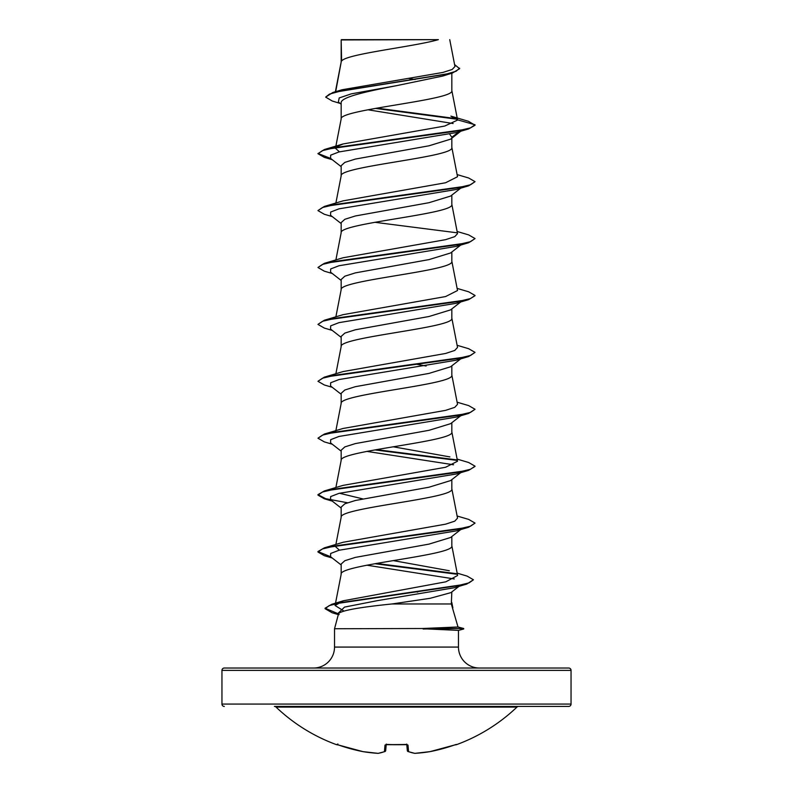 <?xml version="1.0" encoding="UTF-8"?>
<svg xmlns="http://www.w3.org/2000/svg" width="793" height="793" viewBox="0 0 793 793"><rect width="100%" height="100%" fill="white"/><g stroke="black" fill="none" stroke-linecap="round" stroke-linejoin="round"><path stroke-width="1.19" d="M430.054 751.625L430.123 751.615A174.529 173.865 -0 0 0 454.26 745.073L456.56 744.647A1.18 1.18 0 0 1 455.668 744.617M456.56 744.647A174.549 174.549 0 0 0 516.967 707.078L276.033 707.078A174.549 174.549 0 0 0 336.44 744.647L338.75 745.073A174.529 173.865 -0 0 0 362.877 751.615L362.907 751.625A174.311 160.434 -77.1 0 0 378.003 753.34A174.311 66.453 -84.6 0 0 384.436 751.615L385.011 745.073L387.371 744.429A174.401 161.128 0 0 0 405.629 744.429L407.989 745.073L408.564 751.615A174.311 66.453 84.6 0 0 414.997 753.34A174.311 160.434 77.1 0 0 430.123 751.615L454.26 745.083L430.123 751.615A1.18 1.18 0 0 0 430.123 751.615L414.997 753.34A1.18 1.08 -81.6 0 1 414.699 753.34A1.18 1.18 0 0 0 414.937 753.35L430.093 751.625M516.967 707.078A2.359 2.359 0 0 1 518.592 706.424L274.408 706.424A2.359 2.359 0 0 1 276.033 707.078M353.49 706.424L568.69 706.424A2.359 2.359 0 0 0 571.049 704.065L571.049 670.382L221.951 670.382L221.951 704.065L571.049 704.065M224.31 706.424A2.359 2.359 0 0 1 221.951 704.065M457.997 626.985L463.717 628.512L422.5 628.512L457.997 626.985L451.326 603.969L391.96 603.969C359.913 607.22 342.13 610.392 338.621 613.485L334.527 628.75L422.5 628.512M571.049 670.382A2.359 2.359 0 0 0 568.69 668.023L224.31 668.023A2.359 2.359 0 0 0 221.951 670.382M479.418 668.023A20.945 20.945 0 0 1 458.473 647.078L334.527 647.078A20.945 20.945 0 0 1 313.582 668.023L479.418 668.023M334.527 628.75L334.527 647.078M423.115 628.75L458.473 630.385L458.473 647.078M341.605 39.947L438.38 39.65C413.748 46.777 346.214 53.904 341.605 61.031L341.168 39.947L341.168 62.032M335.697 91.651L341.168 62.171M340.108 103.407L332.247 101.018L325.645 97.103L329.521 94.089L340.584 91.076L452.545 72.986L442.772 76.049L396.5 85.674C366.921 91.403 340.405 97.142 341.168 102.872L341.168 118.93M451.832 73.204L451.832 90.63C455.251 100.106 337.749 109.593 341.168 119.079M460.733 131.251L450.612 139.162L428.983 145.803L355.383 159.066L344.846 162.387L341.168 165.707L341.168 175.838M451.832 138.21L451.832 147.528C455.251 157.014 337.749 166.5 341.168 175.977M460.733 188.149L450.612 196.069L428.993 202.701L355.363 215.974L344.836 219.294L341.168 222.615L341.168 232.736M451.832 195.108L451.832 204.435C455.251 213.912 337.749 223.398 341.168 232.884M461.516 244.442L450.612 252.967L429.003 259.598L355.383 272.881L344.846 276.192L341.168 279.513L341.168 289.643M451.832 252.015L451.832 261.333C455.251 270.819 337.749 280.306 341.168 289.782M461.516 301.34L450.612 309.875L428.993 316.506L355.363 329.779L344.836 333.1L341.168 336.42L341.168 346.541M451.832 308.913L451.832 318.241C455.251 327.717 337.749 337.203 341.168 346.69M461.516 358.248L450.612 366.772L428.973 373.414L355.363 386.687L344.836 390.007L341.168 393.318L341.168 403.449M451.832 365.821L451.832 375.139C455.251 384.625 337.749 394.111 341.168 403.587M461.516 415.155L450.612 423.67L429.003 430.312L355.383 443.584L344.846 446.905L341.168 450.226L341.168 460.346M451.832 422.719L451.832 432.046C455.251 441.523 337.749 451.009 341.168 460.495M460.733 472.668L450.612 480.578L429.003 487.219L355.363 500.492L344.836 503.813L341.168 507.123L341.168 517.254M451.832 479.626L451.832 488.944C455.251 498.43 337.749 507.916 341.168 517.393M460.733 529.575L450.612 537.485L428.993 544.117L355.373 557.39L344.846 560.71L341.168 564.031L341.168 574.301C337.749 564.814 455.251 555.328 451.832 545.852L451.832 536.524M343.765 610.947L335.072 605.505L341.168 574.301M408.871 78.438L415.126 79.508M449.75 134.245L451.832 137.258L458.988 131.767M416.533 364.265L426.138 366.039M451.832 591.925L451.326 603.969M416.117 591.806L417.683 592.084M325.645 97.103L332.852 92.494L342.07 89.758L442.881 72.441L452.129 69.497L454.964 66.533L449.74 39.65M459.008 586.344L450.939 592.619L430.202 598.289L391.96 603.969M453.13 123.549L367.883 109.771M341.168 104.24L338.353 102.019L339.216 97.935L351.329 93.852L396.5 85.674M457.283 119.267L375.396 108.393M452.545 72.986L459.613 68.694L454.577 64.56M341.168 40.691L341.466 39.65L435.674 39.65M341.168 166.659L330.582 158.382L330.661 155.16L339.007 151.939L456.253 132.59L468.653 128.922L475.047 125.244L468.465 121.289L450.89 116.125L457.541 119.842L451.802 90.343M456.748 118.692L376.953 108.126M332.852 92.494L445.686 74.284L456.064 71.251L459.613 68.218M336.47 146.874L343.082 143.959L324.347 149.54L457.383 130.964L470.497 127.861L475.047 124.769L457.541 119.842M335.072 605.505L343.369 600.767L445.835 581.814L457.62 575.49L451.802 545.564M449.304 570.732L393.278 560.601M339.424 550.144L335.469 546.595M457.115 516.005L468.653 519.405L475.047 523.093L470.497 526.185L457.383 529.278L324.347 547.854L343.082 542.273L445.567 524.173L454.756 521.16L457.531 518.136L451.802 488.657M362.669 498.856L339.424 493.246M457.115 459.097L468.653 462.507L475.047 466.185L470.497 469.278L457.392 472.38L324.347 490.956L343.072 485.375L445.587 467.265L457.531 461.239L451.802 431.759M449.918 456.917L393.278 446.796M457.115 402.2L468.653 405.6L475.047 409.277L470.507 412.38L457.392 415.473L324.347 434.049L343.082 428.468L445.567 410.368L454.756 407.344L457.531 404.331L451.802 374.851M457.115 345.292L468.653 348.702L475.047 352.379L470.497 355.472L457.383 358.575L324.347 377.151L343.082 371.57L445.577 353.47L454.746 350.447L457.531 347.433L451.802 317.953M457.115 288.394L468.653 291.794L475.047 295.472L470.497 298.574L457.383 301.667L324.347 320.243L343.082 314.662L445.577 296.562L457.531 290.525L451.802 261.046M457.115 231.487L468.653 234.897L475.047 238.574L470.497 241.667L457.392 244.769L324.347 263.345L343.072 257.765L445.567 239.664L454.756 236.641L457.531 233.628L451.802 204.148M457.115 174.589L468.653 177.989L475.047 181.666L470.507 184.769L457.392 187.862L324.347 206.438L343.082 200.857L445.587 182.757L457.531 176.72L451.802 147.24M339.424 151.82L335.469 148.271L335.617 147.498M343.082 143.959L444.734 126.057L457.561 120.08M475.047 181.666L468.653 185.82L456.253 189.487L338.998 208.837L330.661 212.058L330.582 215.29L341.168 223.557M461.199 244.512L456.253 246.395L338.998 265.744L330.661 268.966L330.582 272.187L341.168 280.464M461.199 301.409L456.253 303.293L339.007 322.642L330.661 325.864L330.572 329.095L341.168 337.362M461.199 358.317L456.253 360.2L339.007 379.55L330.661 382.771L330.582 385.993L341.168 394.27M475.047 409.277L468.653 413.431L456.253 417.098L338.998 436.447L330.661 439.679L330.582 442.9L341.168 451.177M366.862 451.386L453.576 464.787M475.017 466.423L468.653 470.338L456.253 474.006L338.998 493.355L330.661 496.577L330.582 499.798L341.168 508.075M475.047 523.093L468.653 527.246L456.253 530.904L339.007 550.253L330.661 553.474L330.572 556.706L341.168 564.983M366.862 565.191L454.29 578.959M457.164 573.131L467.127 576.105L473.441 579.782L466.76 584.064L454.27 587.752L377.349 600.648L344.549 607.091L337.838 613.544L339.176 614.585M468.653 128.922L335.608 147.498L322.503 150.601L317.953 153.693L324.347 157.371L331.484 159.086M468.653 185.82L335.608 204.406L322.503 207.498L317.953 210.601L324.347 214.279L332.267 216.608M374.871 222.298L457.125 232.805M475.047 238.574L468.653 242.727L335.617 261.303L322.503 264.406L317.953 267.499L324.347 271.176L332.267 273.506M475.017 295.71L468.653 299.635L335.617 318.211L322.503 321.304L317.953 324.396L324.347 328.084L332.267 330.413M475.047 352.379L468.653 356.533L335.608 375.109L322.503 378.211L317.953 381.304L324.347 384.982L332.267 387.311M468.653 413.431L335.608 432.016L322.503 435.109L317.953 438.212L324.347 441.889L332.267 444.219M374.871 449.909L457.125 460.416M468.653 470.338L335.617 488.914L322.503 492.017L317.953 495.11L324.347 498.787L332.267 501.117M468.653 527.246L335.617 545.822L322.503 548.915L317.953 552.017L324.347 555.695L331.484 557.41M374.871 563.714L456.847 574.231M466.76 584.064L341.149 602.541L329.194 605.614L325.08 608.697L332.158 612.771L338.393 614.337M324.347 149.54L317.953 153.693M317.983 153.455L330.651 158.441M324.347 206.438L317.953 210.601M324.347 263.345L317.953 267.499M324.347 320.243L317.953 324.396M324.347 377.151L317.953 381.304M324.347 434.049L317.953 438.212M376.467 449.621L456.54 459.841M324.347 490.956L317.953 494.634L325.715 498.698L347.483 502.762M324.347 547.854L317.953 551.541L330.651 556.755M376.467 563.426L456.084 573.617M473.441 579.782L469.089 582.845L456.639 585.908L331.732 604.296L325.08 608.221L338.512 613.891M423.115 628.988L463.717 628.512M568.69 706.424L439.51 706.424M406.789 744.577L407.305 750.565A1.18 1.16 -5 0 0 408.564 751.615A1.18 1.071 -68.8 0 1 407.751 751.367M386.211 744.577L385.695 750.565L386.211 744.577M386.221 744.468L385.695 750.565A1.18 1.16 -175 0 1 384.436 751.615A1.18 1.071 -111.2 0 0 385.249 751.367A1.18 1.071 -111.2 0 1 384.942 751.556L378.301 753.34A1.18 1.08 -98.4 0 1 378.003 753.34L378.092 753.35M454.26 745.083L456.084 744.498A1.18 1.18 -22.5 0 0 456.471 744.429M406.868 744.488A1.18 1.11 -5 0 0 407.989 745.073M386.132 744.488A1.18 1.11 -175 0 1 385.011 745.073M406.74 744.072L407.057 744.667L396.5 744.726L385.943 744.667L386.26 744.072M335.885 544.454L341.198 517.105M335.885 487.546L341.198 460.208M335.707 431.521L341.198 403.3M335.885 373.741L341.198 346.402M335.885 316.843L341.198 289.495M335.885 259.935L341.198 232.597M335.885 203.038L341.198 175.689M335.707 147.012L341.198 118.791M335.389 91.75L341.198 61.884M451.802 602.462L452.872 607.953M332.267 159.7L324.347 157.371M456.253 246.395L468.653 242.727M456.253 303.293L468.653 299.635M456.253 360.2L468.653 356.533M332.267 558.024L324.347 555.695M338.324 614.595L332.158 612.771M343.369 600.767L331.732 604.296M458.473 630.395L463.717 628.988M378.063 753.35L362.907 751.625A1.18 1.18 0 0 0 362.907 751.625L338.74 745.083L362.877 751.615A1.18 1.18 0 0 0 362.907 751.625L378.063 753.35A1.18 1.18 0 0 0 378.301 753.34L384.942 751.556A1.18 1.18 0 0 0 385.685 750.594M414.699 753.34L408.058 751.556A1.18 1.18 0 0 1 407.315 750.594M336.44 744.647L337.927 743.993M405.629 744.498L385.943 744.667"/></g></svg>
